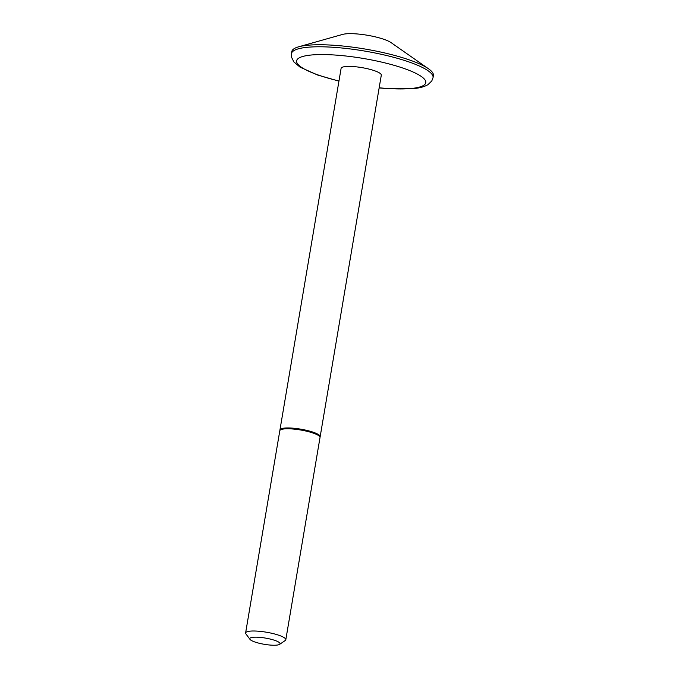 <?xml version="1.0" encoding="UTF-8"?>
<svg xmlns="http://www.w3.org/2000/svg" width="679" height="679" viewBox="0 0 679 679"><rect width="100%" height="100%" fill="white"/><g stroke="black" fill="none" stroke-linecap="round" stroke-linejoin="round"><path stroke-width="1.02" d="M273.756 640.034A15.354 3.157 -170.4 0 0 256.823 637.182A15.354 3.157 -170.4 0 0 249.974 639.355A15.354 3.157 -170.4 0 0 256.025 642.368A15.354 3.157 -170.4 0 0 279.578 644.363A15.354 3.157 -170.4 0 0 273.756 640.034M249.974 639.355L245.908 633.897A20.387 4.193 9.6 0 1 245.611 632.947A20.387 4.193 9.6 0 1 249.397 631.224A20.387 4.193 9.6 0 1 277.473 634.806A20.387 4.193 9.6 0 1 285.808 639.745A20.387 4.193 9.6 0 1 285.214 640.543L279.578 644.363M279.977 430.333A20.387 4.193 9.6 0 1 279.952 429.9A20.387 4.193 9.6 0 1 283.737 428.177A20.387 4.193 9.6 0 1 306.568 430.333A20.387 4.193 9.6 0 1 320.157 436.699A20.387 4.193 9.6 0 1 319.979 437.098M279.952 429.9L341.104 68.358A20.387 4.193 9.6 0 1 344.89 66.627A20.387 4.193 9.6 0 1 367.721 68.791A20.387 4.193 9.6 0 1 381.301 75.157L320.157 436.699M291.427 53.666L291.775 51.629A71.813 14.777 9.6 0 1 298.616 46.817A71.813 14.777 9.6 0 1 305.117 45.544A71.813 14.777 9.6 0 1 371.413 50.17A71.813 14.777 9.6 0 1 428.508 68.783A71.813 14.777 9.6 0 1 433.389 75.581L433.049 77.618A71.813 14.777 9.6 0 0 385.188 55.186A71.813 14.777 9.6 0 0 304.769 47.581A71.813 14.777 9.6 0 0 291.427 53.666L291.512 57.163L293.854 61.916L300.042 67.136L317.433 74.962L338.94 81.132M298.616 46.817L342.564 34.425A26.829 5.517 9.6 0 1 344.991 33.95A26.829 5.517 9.6 0 1 369.758 35.681A26.829 5.517 9.6 0 1 391.079 42.633L428.508 68.783M245.611 632.947L279.807 430.732A20.387 4.193 9.6 0 1 283.601 429.001A20.387 4.193 9.6 0 1 306.424 431.165A20.387 4.193 9.6 0 1 320.013 437.531L285.808 639.745M286.835 428.78A17.595 3.624 9.6 0 1 314.021 433.38M379.171 87.778A65.481 13.47 -170.4 0 0 413.596 88.219A65.481 13.47 -170.4 0 0 398.997 66.797A65.481 13.47 -170.4 0 0 308.809 55.288A65.481 13.47 -170.4 0 0 338.965 80.979M379.145 87.93L388.303 88.703L415.455 88.389C420.547 87.803 424.723 86.564 427.974 84.663L431.793 80.937L433.049 77.618"/></g></svg>
